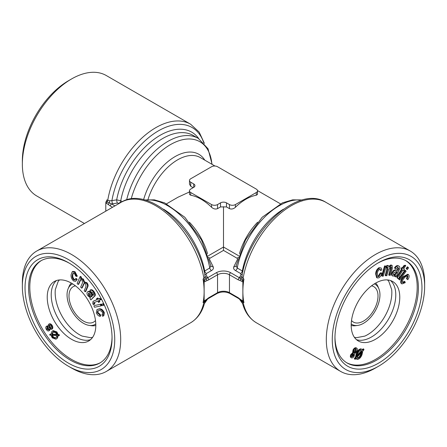 <?xml version="1.0" encoding="UTF-8"?>
<svg xmlns="http://www.w3.org/2000/svg" width="447" height="447" viewBox="0 0 447 447"><rect width="100%" height="100%" fill="white"/><g stroke="black" fill="none" stroke-linecap="round" stroke-linejoin="round"><path stroke-width="0.67" d="M236.1 265.781L237.234 267.988L242.933 271.363M241.95 276.212L241.939 276.252C248.549 230.741 298.244 184.371 325.941 202.351A69.536 40.146 120 0 0 277.207 216.197A69.536 40.146 120 0 0 243.079 278.531L243.945 279.034A2.531 1.458 -60 0 1 243.313 280.576A1.687 0.972 120 0 0 242.872 281.906L242.872 301.01A1.687 0.972 120 0 0 243.218 301.781A1.687 0.972 120 0 0 243.313 301.826A2.531 1.458 -60 0 1 243.459 301.893A2.531 1.458 -60 0 1 243.945 302.647L241.972 301.054M242.09 275.771L242.039 277.224L243.079 278.531A2.531 1.458 120 0 1 242.447 280.079L243.313 280.576M243.134 301.719L242.447 301.328A1.687 0.972 -60 0 1 242.352 301.284L240.408 299.909A1.687 0.693 -48.5 0 1 240.33 299.334L242.872 301.01M240.408 299.909L238.625 298.523A1.687 0.972 -60 0 1 238.279 297.752L240.33 299.334M78.147 284.488L77.147 283.448L80.013 276.749L80.913 277.682L80.51 278.621L82.773 279.392L83.947 282.297L86.282 283.018C87.523 284.577 87.813 285.957 87.154 287.17L85.187 291.768L84.187 290.729L85.992 286.51L85.651 283.784L84.058 283.275L81.678 288.142L80.667 287.097L82.527 282.744L82.142 280.157L80.6 279.632L78.147 284.488L78.745 284.141L80.896 279.537M238.625 298.523L229.814 293.439C225.606 291.494 221.399 291.494 217.192 293.439L208.375 298.529A1.687 0.972 -120 0 0 208.727 297.758L217.544 292.668L217.544 274.771L208.727 279.861A1.687 0.972 -120 0 0 207.531 277.799L216.348 272.709A10.113 5.839 180 0 1 230.652 272.709L239.469 277.794L242.447 280.079A1.687 0.972 -60 0 0 242.006 281.409L240.33 280.655A1.687 1.19 -74.8 0 1 240.765 278.861A2.531 2 155.7 0 0 242.039 277.224M208.375 298.529L206.592 299.909A1.687 0.693 -131.4 0 0 206.665 299.334L208.727 297.758M205.028 301.054L203.921 302.144A2.531 1.458 60 0 1 204.24 301.518M240.33 280.655L238.279 279.861A1.687 0.972 -60 0 1 239.469 277.794L241.011 274.458L240.592 273.503L235.496 270.564C233.753 269.48 233.194 268.211 233.826 266.758L237.564 259.243L237.156 258.282L223.5 250.398L209.844 258.282L209.436 259.243L213.174 266.758C213.806 268.206 213.247 269.474 211.504 270.564A2.531 1.458 60 0 1 209.766 267.988L210.9 265.781M213.174 266.758A2.531 1.989 -26.1 0 1 210.911 265.831L201.435 239.883L184.834 217.264L164.608 202.865L154.344 199.843L144.638 199.993M355.471 357.203L356.214 353.733C357.282 350.828 358.824 349.196 360.841 348.833L362.014 349.347L362.69 350.37L363.813 349.152L363.959 349.755L362.785 351.035L362.064 354.51C360.986 357.444 359.438 359.092 357.416 359.444L356.158 358.215L355.041 359.433L354.884 358.829L356.069 357.544L355.471 357.203L354.292 358.483L355.041 359.433M356.069 357.544L356.812 354.074L356.214 353.733M71.52 368.021L68.542 366.3L71.52 368.021A69.536 40.146 -120 0 0 106.285 371.468A69.536 40.146 -120 0 0 106.291 291.17A69.536 40.146 -120 0 0 36.755 251.024A69.536 40.146 -120 0 0 22.35 282.856L22.35 286.298A65.323 37.716 60 0 1 68.542 259.629A65.323 37.716 60 0 1 114.728 339.631A65.323 37.716 60 0 1 68.542 366.3L68.542 366.3A65.323 37.716 60 0 1 22.35 286.298M208.727 279.861L204.134 281.912A1.687 0.972 -120 0 0 203.687 280.576A2.531 1.458 60 0 1 203.055 279.034A69.536 40.146 60 0 1 203.055 302.647A2.531 1.458 60 0 1 203.541 301.893A2.531 1.458 60 0 1 203.687 301.826A1.687 0.972 -120 0 0 203.782 301.781A1.687 0.972 -120 0 0 204.134 301.01L206.665 299.334M351.996 356.89L353.583 355.795L353.627 353.912L352.08 355.052L351.957 356.868M397.355 278.135C396.701 277.257 396.975 276.056 398.182 274.525L401.596 269.161L401.076 268.764L401.859 267.535L402.976 268.278L404.446 265.971L403.848 265.624L405.155 265.216L405.753 265.563L403.68 268.815L404.395 269.362L403.613 270.591L402.898 270.044L398.869 276.514L399.361 277.274L398.573 278.738L397.355 278.135M398.573 278.738L397.953 278.475C397.299 277.604 397.573 276.402 398.78 274.866L402.188 269.507L401.669 269.105L402.456 267.876M378.95 267.692L381.09 267.937L381.872 269.792L380.805 270.53L380.268 269.29L379.486 269.329C378.067 270.463 377.363 271.949 377.385 273.771L377.989 276.598L378.916 276.553L378.318 276.207L380.095 273.095L381.146 272.787L381.744 273.134C381.425 275.251 380.442 276.833 378.799 277.866L377.218 277.95L376.273 274.329L375.676 273.983C375.726 271.307 376.815 269.211 378.95 267.692L381.09 267.937M390.337 275.302L388.739 275.073L390.801 266.781L388.493 269.904L386.828 275.721L385.225 275.497L387.286 267.2C385.979 267.826 385.141 269.077 384.789 270.949L383.302 276.145L381.704 275.922L384.571 265.909L386.063 266.149L385.66 267.552L387.923 265.708L387.331 265.362L388.605 265.809L389.102 267.256L391.432 265.283L390.84 264.942L392.136 265.395L392.304 268.429L390.337 275.302M193.702 183.929A4.213 2.431 180 0 1 194.937 185.65A4.213 2.431 180 0 1 193.702 187.371L190.718 189.092A4.213 2.431 0 0 0 189.483 190.808A4.213 2.431 0 0 0 190.718 192.528L211.582 204.575A4.213 2.431 0 0 0 217.538 204.575L220.522 202.854A4.213 2.431 180 0 1 226.478 202.854L229.462 204.575A4.213 2.431 0 0 0 235.418 204.575L256.282 192.528A4.213 2.431 0 0 0 257.517 190.808A4.213 2.431 0 0 0 256.282 189.092L217.538 166.725A4.213 2.431 0 0 0 211.582 166.725L190.718 178.766A4.213 2.431 0 0 0 189.483 180.487A4.213 2.431 0 0 0 190.718 182.208L193.702 183.929L193.702 187.371M97.899 297.993L98.418 298.993L99.888 298.378L101.195 299.484L98.53 300.691L99.245 302.066L98.463 302.39L97.748 301.015L93.719 302.837L94.317 302.49L94.809 303.815L93.417 304.714L92.803 303.736L92.982 301.39L97.038 299.663L96.518 298.663L97.116 298.317L97.899 297.993L97.301 298.339L97.82 299.334L98.418 298.993M393.254 274.57C394.5 274.681 395.556 273.787 396.428 271.877L396.489 271.748M393.673 274.832L393.852 274.911C395.092 275.028 396.154 274.128 397.025 272.217L397.333 271.608L395.634 271.748L393.611 273.005L393.852 274.911L393.556 274.743M58.132 334.568L59.255 334.652L59.406 335.423L57.635 335.686L56.909 338.329L57.507 337.988L55.981 339.223L52.265 337.898L51.008 335.216L49.885 335.138L49.734 334.362L50.913 334.44L51.662 331.83L52.578 330.948L56.283 332.272L56.881 331.931L58.132 334.568L57.534 334.915L59.255 334.652M85.187 291.768L85.785 291.427L87.752 286.823C88.411 285.616 88.12 284.231 86.88 282.677L84.544 281.951L83.371 279.045L82.773 279.392M52.701 337.284L55.333 338.217L56.154 337.412L56.791 335.624L51.813 335.272L52.701 337.284L53.299 336.937L55.629 338.005M402.423 267.859L403.848 265.624M88.132 291.573C89.176 290.908 90.344 291.455 91.629 293.21L93.423 295.249M87.539 291.913C88.584 291.254 89.746 291.802 91.032 293.556L92.831 295.59L93.535 294.478L92.859 292.768L90.618 291.584L89.897 290.237C91.143 289.717 92.4 290.427 93.674 292.372C95.032 294.551 95.049 296.043 93.736 296.836L90.842 299.943L89.959 298.613L90.389 297.842L87.841 295.685C86.807 293.997 86.707 292.74 87.539 291.913L88.361 291.41M356.114 351.459L356.186 349.079L354.214 350.577L354.153 352.962L356.114 351.459L355.521 351.118L355.594 348.733M56.283 332.272L57.534 334.915M404.446 265.971L405.753 265.563M402.188 269.507L401.596 269.161M97.82 299.334L99.888 298.378M99.29 298.725L100.603 299.831M72.235 275.285C71.917 276.916 72.425 278.431 73.766 279.833L74.917 279.99L75.537 278.766L76.588 279.677L75.655 281.319L73.649 281.012C71.621 279.112 70.777 276.961 71.123 274.559L72.252 271.709L74.392 272.039L76.716 276.481L75.655 275.995L74.336 273.268L73.045 273.095L72.235 275.285L72.827 274.939C72.515 276.57 73.023 278.09 74.358 279.487L75.163 279.755M388.985 266.25L390.84 264.942M378.916 276.553L380.693 273.435L380.095 273.095M380.693 273.435L381.744 273.134M395.768 268.843L395.047 268.329C396.293 266.373 397.556 265.63 398.825 266.099C400.182 266.719 400.205 268.183 398.886 270.496L395.992 276.95L395.109 276.637L395.545 275.363L392.997 276.151C391.963 275.659 391.857 274.519 392.689 272.731C393.734 270.865 394.902 270.066 396.182 270.334L397.981 270.295L398.685 268.373L398.009 267.44L395.768 268.843L394.455 267.982C395.701 266.026 396.958 265.283 398.232 265.758L399.193 266.267L398.232 265.758M395.047 268.329L394.455 267.982M52.422 332.747L51.774 334.501L56.747 334.859L55.847 332.892L53.204 331.987L52.422 332.747L53.02 332.406L52.372 334.155L56.652 334.462M92.177 296.149L90.484 294.333L88.461 293.249L88.696 295.439C89.942 296.987 91.004 297.311 91.875 296.411L92.177 296.149M91.439 296.719L91.875 296.411M89.897 290.237L90.495 289.891C91.741 289.377 92.998 290.086 94.272 292.025C95.624 294.21 95.647 295.696 94.328 296.495L90.842 299.943M94.278 302.457L93.719 302.837L93.859 303.58L94.211 304.161L94.809 303.815M94.211 304.161L93.417 304.714M47.002 327.299L46.896 329.171L48.432 329.825L48.477 327.992L47.058 327.271M392.689 272.731L392.092 272.385C391.265 274.173 391.365 275.313 392.399 275.805L392.997 276.151M100.363 304.508L100.972 305.888L101.57 305.541L100.961 304.161L94.529 305.536L100.961 304.161M100.972 305.888L94.54 307.262L93.931 305.882M385.822 275.844L387.683 269.34L387.085 268.999M204.134 281.912L204.134 301.01M51.774 334.501L52.372 334.155M226.478 202.854L226.478 206.922L220.522 206.922L217.538 208.643C215.476 209.431 213.487 208.972 211.582 207.268A45.516 26.278 -120 0 0 190.718 195.227L189.483 194.434L189.483 190.808M189.483 180.487L189.483 184.114L190.718 186.276L193.16 187.684M206.665 280.66A1.687 1.19 -105.2 0 0 206.229 278.867A2.531 1.995 24.4 0 1 204.961 277.224L204.91 275.771M203.055 279.034L203.921 278.531A69.536 40.146 -120 0 0 169.787 216.192A69.536 40.146 -120 0 0 121.059 202.351C148.762 184.371 198.451 230.747 205.061 276.257L205.05 276.212M211.504 270.564L206.408 273.503L205.989 274.458L207.33 277.218A2.531 1.989 -25.8 0 1 205.061 276.268L205.061 276.257M207.33 277.218L207.531 277.799L204.553 280.079A2.531 1.458 60 0 1 203.921 278.531L204.961 277.224M378.458 363.204A61.53 35.525 -60 0 1 334.954 338.083A61.53 35.525 -60 0 1 378.458 262.724A61.53 35.525 -60 0 1 421.968 287.846A61.53 35.525 -60 0 1 378.458 363.204M377.559 263.261A58.998 34.067 -60 0 1 406.172 260.836A58.998 34.067 -60 0 1 415.218 308.117A58.998 34.067 -60 0 1 376.67 360.109A58.998 34.067 -60 0 1 347.174 363.031A58.998 34.067 -60 0 1 334.959 337.038M353.622 350.319C354.56 348.621 355.588 347.883 356.7 348.112C357.6 348.772 357.606 349.973 356.706 351.722L354.532 353.756L354.197 356.024C353.381 357.488 352.493 358.108 351.538 357.885C350.75 357.332 350.733 356.298 351.493 354.784L353.203 353.175L353.622 350.319L353.024 349.979C353.963 348.274 354.991 347.537 356.108 347.772L356.309 347.889M102.81 303.988L103.425 305.368L104.017 305.022L103.408 303.642L101.558 304.256L103.408 303.642M103.425 305.368L102.167 305.636L101.558 304.256M356.812 354.074C357.879 351.174 359.422 349.537 361.439 349.174L362.014 349.347M356.963 357.343L357.857 358.321C359.394 357.986 360.545 356.7 361.31 354.465L361.947 351.94L356.963 357.343M357.46 358.203L357.259 357.98C358.796 357.639 359.947 356.354 360.712 354.119L361.148 352.8M356.924 356.617L361.897 351.23L360.997 350.303C359.483 350.644 358.338 351.912 357.578 354.113L356.924 356.617M361.388 350.414L360.997 350.303M362.388 349.705L363.215 348.811L363.813 349.152M407.742 279.693L407.111 279.057L407.921 276.291C406.971 275.575 405.809 276.09 404.446 277.822C402.931 279.291 402.272 280.794 402.473 282.331C403.088 282.951 403.909 282.722 404.932 281.632L405.233 282.66L401.959 283.946L401.479 283.42C401.004 281.303 401.831 279.146 403.948 276.956L408.362 274.564L408.893 275.151C409.413 276.469 409.033 277.989 407.742 279.693L406.519 278.716L407.273 275.86M403.948 276.956L403.356 276.615L407.765 274.223L408.362 274.564M223.5 206.687L223.5 250.398L223.5 247.023L238.72 255.813M390.544 280.548A34.346 19.83 -60 0 1 393.349 308.542A34.346 19.83 -60 0 1 371.491 336.988A34.346 19.83 -60 0 1 356.427 339.636M375.48 339.29A34.346 19.83 -60 0 1 358.304 340.988A34.346 19.83 -60 0 1 358.304 301.328A34.346 19.83 -60 0 1 392.656 281.498A34.346 19.83 -60 0 1 397.919 309.022A34.346 19.83 -60 0 1 375.48 339.29M56.456 280.548A34.346 19.83 -120 0 0 51.221 294.919A34.346 19.83 -120 0 0 64.927 328.076A34.346 19.83 -120 0 0 90.573 339.636M47.231 297.221A34.346 19.83 60 0 1 54.344 281.498A34.346 19.83 60 0 1 88.696 301.328A34.346 19.83 60 0 1 88.696 340.988A34.346 19.83 60 0 1 62.228 331.786A34.346 19.83 60 0 1 47.231 297.221M354.382 337.317L356.175 337.736L364.836 336.099A34.346 19.83 120 0 0 367.551 334.708A34.346 19.83 120 0 0 391.684 289.595L388.767 281.286L387.51 279.939M203.743 142.699A67.43 38.928 120 0 0 156.21 132.189A67.43 38.928 120 0 0 111.906 200.608L116.684 199.848A2.531 0.559 -99.2 0 0 117.36 203.067L111.577 203.961A1.687 0.972 120 0 0 110.381 206.022L105.788 202.765A1.687 0.972 -60 0 1 106.235 201.435A2.531 1.458 120 0 0 106.867 199.893L109.655 200.792L111.906 200.608A2.531 0.553 -99.2 0 0 112.583 203.843M376.273 274.329C376.324 271.653 377.413 269.552 379.542 268.038M353.583 355.795L352.99 355.449L353.029 353.571M351.448 356.577L352.99 355.449M95.781 323.941A23.177 13.382 60 0 1 89.288 325.422A23.177 13.382 60 0 1 83.438 323.287A23.177 13.382 60 0 1 68.128 288.768L68.961 286.734A24.652 14.231 60 0 1 71.375 283.119M95.809 325.433A24.652 14.231 60 0 1 91.467 325.718L89.288 325.422M68.128 288.768A23.177 13.382 60 0 1 72.654 283.884M95.485 320.538A20.439 11.801 60 0 1 93.658 322.063A20.439 11.801 60 0 1 83.438 321.052A20.439 11.801 60 0 1 70.09 303.038A20.439 11.801 60 0 1 73.219 286.661A20.439 11.801 60 0 1 75.454 285.84M397.981 270.295L397.383 269.954L398.087 268.027L397.417 267.094M398.199 269.871L397.601 269.53M406.725 269.211L406.116 268.535L407.368 266.82L408.575 267.842L407.323 269.558L406.725 269.211M407.323 269.558L406.116 268.535M387.923 265.708L388.605 265.809M361.897 351.23L361.047 350.308M389.337 275.419L391.142 269.116C391.661 267.775 391.55 266.993 390.801 266.781L391.164 266.842M98.111 310.704L97.915 312.47L100.374 314.61L100.676 315.984L100.083 316.325C98.474 316.051 97.222 314.861 96.328 312.755L96.999 309.486L98.798 309.145C100.804 309.017 102.452 310.319 103.738 313.04L103.235 316.029L102.592 316.264L101.961 314.895L102.363 314.738M102.62 314.532L101.961 314.895L102.771 313.062C101.815 311.252 100.659 310.425 99.295 310.581L97.776 310.844L97.323 312.811L97.915 312.47M241.011 274.458A2.531 1.989 -154 0 0 242.296 274.352M93.859 303.58L94.457 303.234M401.479 283.42L400.886 283.074C400.411 280.956 401.233 278.805 403.356 276.615M398.685 268.373L398.087 268.027M395.109 276.637L394.511 276.291L394.606 275.933M73.766 279.833L74.358 279.487M75.537 278.766L76.135 278.425L77.186 279.33L75.655 281.319M83.947 282.297L84.544 281.951M205.989 274.458A2.531 1.989 -26 0 1 204.704 274.352M204.067 271.363L209.766 267.988A61.11 35.279 -120 0 0 145.052 200.105M402.473 282.331L402.741 282.627M407.323 275.944L407.921 276.291L407.608 275.95M403.613 270.591L402.848 270.122M100.419 362.673A58.998 34.067 60 0 1 71.52 359.422A58.998 34.067 60 0 1 33.139 307.972A58.998 34.067 60 0 1 41.431 260.5M72.252 271.709L72.85 271.363L74.99 271.698L77.314 276.14L76.716 276.481M73.375 272.977L72.827 274.939M80.013 276.749L80.611 276.408L81.505 277.336L81.103 278.274L83.371 279.045M84.377 283.169L82.276 287.795L81.678 288.142M92.982 301.39L96.999 299.579M99.167 300.423L99.843 301.719L99.245 302.066M96.999 309.486L99.396 308.799C101.402 308.67 103.05 309.972 104.335 312.699L103.833 315.683L103.235 316.029M49.734 334.362L50.93 334.06M52.578 330.948L53.171 330.607L56.881 331.931M58.227 335.339L57.507 337.988M48.466 324.393C49.41 323.773 50.438 324.226 51.55 325.74C52.45 327.439 52.45 328.646 51.556 329.355L49.377 328.875L49.047 330.763C48.226 331.283 47.343 330.881 46.387 329.551C45.594 328.087 45.583 327.031 46.343 326.399L48.052 326.763L48.466 324.393L49.064 324.047C50.003 323.432 51.031 323.879 52.148 325.399C53.048 327.092 53.048 328.299 52.154 329.014L51.841 329.193M50.125 329.467L49.405 330.556M46.935 326.053L47.857 325.908M405.569 260.5A58.998 34.067 -60 0 1 413.861 307.972A58.998 34.067 -60 0 1 375.48 359.422A58.998 34.067 -60 0 1 346.581 362.673M399.696 279.99L398.489 278.967L404.921 270.167L405.518 270.513L406.127 271.189L399.696 279.99L399.082 279.314L405.518 270.513M402.501 282.375L404.334 281.292L404.932 281.632M401.959 283.946L400.886 283.074M356.84 359.271L355.857 358.544M350.94 357.544C350.152 356.985 350.135 355.952 350.895 354.437L352.61 352.828L353.024 349.979M392.092 272.385C393.137 270.519 394.304 269.72 395.589 269.994L397.383 269.954M385.968 266.094L387.331 265.362M377.715 276.347L378.318 276.207M377.218 277.95L376.62 277.609L375.676 273.983M380.805 270.53L380.207 270.189L379.939 269.206M109.655 200.792A2.531 0.52 -81.4 0 1 109.325 202.972A1.687 0.693 131.5 0 0 108.33 204.441M106.235 201.435L111.577 203.955M46.343 326.399L47.058 325.975M76.588 279.677L77.186 279.33M189.483 191.947L177.984 197.222L166.602 203.793M226.478 206.922L229.462 208.643C231.524 209.431 233.513 208.972 235.418 207.268A45.516 26.278 -60 0 1 256.282 195.227L257.517 194.434L257.517 190.808M80.913 277.682L81.505 277.336M243.945 279.034A69.536 40.146 120 0 0 242.872 291.461A69.536 40.146 120 0 0 243.945 302.647M375.48 368.021A69.536 40.146 -60 0 1 340.715 371.468A69.536 40.146 -60 0 1 340.709 291.17A69.536 40.146 -60 0 1 410.245 251.024A69.536 40.146 -60 0 1 424.65 282.856L424.65 286.298A65.323 37.716 -60 0 1 378.458 366.3L375.48 368.021L378.458 366.3A65.323 37.716 -60 0 1 332.272 339.631A65.323 37.716 -60 0 1 378.458 259.629A65.323 37.716 -60 0 1 424.65 286.298M354.884 358.829L354.292 358.483M399.082 279.314L398.489 278.967M353.555 352.616L355.521 351.118M361.439 349.174L360.841 348.833M198.781 138.671A63.217 36.498 120 0 0 153.701 139.542A63.217 36.498 120 0 0 116.684 199.848L120.746 200.737A2.531 1.458 -60 0 1 119.008 203.307L117.36 203.067M52.405 334.926L53.299 336.937M97.323 312.811L99.782 314.951L100.083 316.325M47.522 327.003L47.488 328.83L49.03 329.478M387.683 269.34C388.141 268.088 388.013 267.373 387.298 267.2L387.661 267.256M89.054 292.908L89.294 295.093L91.758 296.506M351.493 354.784L350.895 354.437M353.203 353.175L352.61 352.828M401.669 269.105L401.076 268.764M86.282 283.018L86.88 282.677M92.618 337.317L90.825 337.736L82.164 336.099A34.346 19.83 60 0 1 55.165 292.645A34.346 19.83 60 0 1 55.316 289.595L58.211 281.314L59.49 279.939M93.674 292.372L94.272 292.025M407.111 279.057L406.519 278.716M56.909 338.329L55.981 339.223M58.663 334.993L58.808 335.764M98.798 309.145L99.396 308.799M93.736 296.836L94.328 296.495M374.346 283.884A23.177 13.382 -60 0 1 378.872 288.768A23.177 13.382 -60 0 1 363.562 323.287A23.177 13.382 -60 0 1 357.712 325.422A23.177 13.382 -60 0 1 351.219 323.941M371.546 285.84A20.439 11.801 -60 0 1 373.781 286.661A20.439 11.801 -60 0 1 376.91 303.038A20.439 11.801 -60 0 1 363.562 321.052A20.439 11.801 -60 0 1 353.342 322.063A20.439 11.801 -60 0 1 351.515 320.538M50.964 328.411L51.036 326.114L49.064 325.338L49.002 327.645L50.857 328.484M74.392 272.039L74.99 271.698M391.432 265.283L392.136 265.395M382.297 276.263L385.163 266.256L386.063 266.149M406.709 268.882L407.966 267.166M233.826 266.758A2.531 1.989 -153.9 0 0 236.089 265.831L245.565 239.883L262.165 217.264L282.392 202.865L292.656 199.843L302.362 199.993M49.662 324.991L49.595 327.299L51.561 328.07M361.31 354.465L360.712 354.119M80.51 278.621L81.103 278.274M83.343 284.247L83.935 283.901M53.517 331.847L53.02 332.406M68.542 363.204A61.53 35.525 60 0 1 25.032 287.846A61.53 35.525 60 0 1 68.542 262.724A61.53 35.525 60 0 1 112.046 338.083A61.53 35.525 60 0 1 68.542 363.204M71.52 78.979L68.542 80.7A65.323 37.716 120 0 0 22.35 160.702L22.35 164.144A69.536 40.146 -60 0 1 71.52 78.979A69.536 40.146 -60 0 1 106.285 75.532L190.595 124.21L199.144 132.055L204.424 143.448M105.788 202.765L105.788 211.163M46.896 329.171L47.488 328.83M385.163 266.256L384.571 265.909M357.159 355.376L361.299 350.889M88.696 295.439L89.294 295.093M96.518 298.663L97.301 298.339M239.67 277.218A2.531 1.989 -154.2 0 0 241.939 276.268M51.55 325.74L52.148 325.399M103.738 313.04L104.335 312.699M99.782 314.951L100.374 314.61M49.002 327.645L49.595 327.299M84.427 223.5L36.755 195.976A69.536 40.146 -60 0 1 22.35 164.144M357.712 325.422L355.533 325.718A24.652 14.231 -60 0 1 351.191 325.433M375.625 283.119A24.652 14.231 -60 0 1 378.039 286.734L378.872 288.768M112.041 337.038A58.998 34.067 60 0 1 99.826 363.031A58.998 34.067 60 0 1 70.33 360.109A58.998 34.067 60 0 1 31.782 308.117A58.998 34.067 60 0 1 40.828 260.836A58.998 34.067 60 0 1 69.441 263.261M240.268 299.786A61.11 35.279 120 0 0 242.464 303.139M301.948 200.105A61.11 35.279 120 0 0 237.234 267.988A2.531 1.458 120 0 1 235.496 270.564M242.76 301.518A2.531 1.458 120 0 1 243.079 302.144A69.536 40.146 120 0 0 256.405 322.79C248.934 318.292 244.112 311.011 241.939 300.948M204.536 303.139A61.11 35.279 -120 0 0 206.726 299.792M106.285 371.468L190.595 322.79A69.536 40.146 -120 0 0 203.921 302.144L203.055 302.647M398.78 274.866L398.182 274.525M79.633 281.012L80.231 280.666M397.025 272.217L396.428 271.877M91.032 293.556L91.629 293.21M92.624 297.786L93.222 297.439M217.538 204.575L217.538 208.643M211.582 204.575L211.582 207.268M220.522 202.854L220.522 206.922M190.718 182.208L190.718 186.276M209.844 258.282A2.531 1.458 60 0 1 208.715 257.17M243.218 301.781L242.352 301.284A1.687 0.972 -60 0 1 242.006 300.513M237.156 258.282A2.531 1.458 120 0 0 238.285 257.17M205 281.409A1.687 0.972 -120 0 0 204.553 280.079L203.687 280.576M190.718 192.528L190.718 195.227M391.142 269.116L390.544 268.77M240.592 273.503A2.531 1.458 120 0 0 242.33 270.932A61.11 35.279 -60 0 1 283.465 209.19M206.408 273.503A2.531 1.458 60 0 1 204.67 270.932A61.11 35.279 60 0 0 163.535 209.19M238.279 279.861L229.462 274.771A1.687 0.972 -60 0 1 230.652 272.709M217.192 293.439A1.687 0.972 -120 0 0 217.544 292.668A8.426 4.867 180 0 1 229.462 292.668L229.462 274.771A8.426 4.867 0 0 0 217.544 274.771A1.687 0.972 -120 0 0 216.348 272.709M239.441 253.684A45.516 26.278 -60 0 1 257.612 222.209M214.973 166.021L200.368 157.59A45.516 26.278 120 0 0 147.991 199.563M190.595 124.21A69.536 40.146 -60 0 0 155.824 127.652A69.536 40.146 -60 0 0 107.733 200.39A2.531 1.458 -60 0 1 107.101 201.932A1.687 0.972 120 0 0 106.654 203.262M235.418 204.575L235.418 207.268M256.282 192.528L256.282 195.227M93.624 301.082L94.222 300.736M229.462 204.575L229.462 208.643M111.577 203.961L114.924 205.894M203.782 301.781L204.648 301.284A1.687 0.972 -120 0 1 204.553 301.328L203.871 301.719M396.182 270.334L395.589 269.994M87.154 287.17L87.752 286.823M112.543 207.268L110.381 206.022M206.592 299.909L204.648 301.284A1.687 0.972 -120 0 0 205 300.513M242.872 281.906L242.006 281.409M229.814 293.439A1.687 0.972 -60 0 1 229.462 292.668L238.279 297.752M189.388 222.209A45.516 26.278 60 0 1 207.559 253.684M126.635 199.943A61.11 35.279 -60 0 1 198.356 138.419L193.26 135.48A61.11 35.279 120 0 0 151.086 147.057A61.11 35.279 120 0 0 120.746 200.737L122.344 201.658M208.28 255.813L223.5 247.023M204.787 160.143A47.622 27.496 120 0 0 173 157.869A47.622 27.496 120 0 0 143.588 199.736M211.912 164.256A58.998 34.067 120 0 0 175.66 142.001A58.998 34.067 120 0 0 131.183 198.976M242.576 303.552L239.436 299.088M204.424 303.552L207.559 299.093M121.059 202.351L36.755 251.024M190.595 322.79C198.066 318.292 202.888 311.011 205.061 300.948M397.478 278.213L398.076 278.559M257.494 190.567L280.398 203.793M256.405 322.79L340.715 371.468M325.941 202.351L410.245 251.024M198.356 138.419L208.028 148.767L212.118 164.373"/></g></svg>
